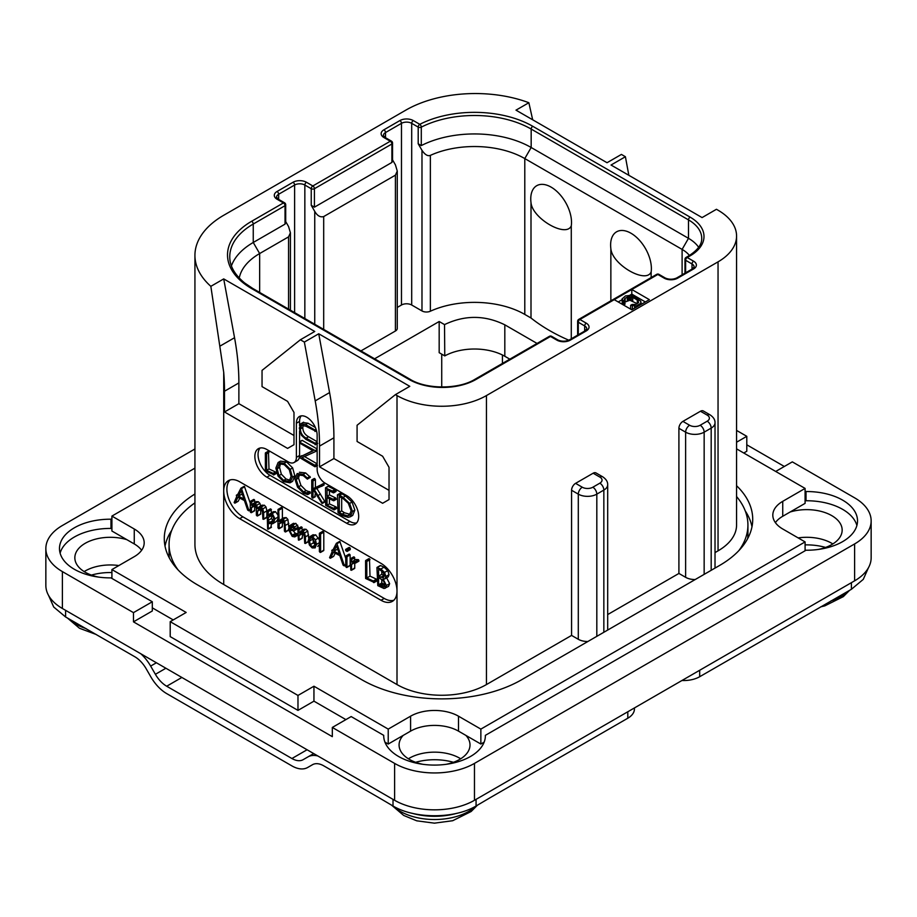 <?xml version="1.0" encoding="UTF-8"?>
<svg xmlns="http://www.w3.org/2000/svg" width="917" height="917" viewBox="0 0 917 917"><rect width="100%" height="100%" fill="white"/><g stroke="black" fill="none" stroke-linecap="round" stroke-linejoin="round"><path stroke-width="1.38" d="M62.39 571.6L62.39 608.487A56.476 32.599 180 0 1 45.85 585.436L45.85 548.549A56.476 32.599 0 0 0 62.39 571.6L133.469 612.636L133.469 621.852L332.321 736.66L332.321 727.445L394.608 763.403A56.476 32.599 0 0 0 474.467 763.403L854.61 543.941A56.476 32.599 0 0 0 871.15 520.879A56.476 32.599 0 0 0 854.61 497.828L792.322 461.87L775.713 471.453M62.39 608.487L394.608 800.289A56.476 32.599 180 0 0 474.467 800.289L854.61 580.828A56.476 32.599 180 0 0 871.15 557.765L871.15 520.879M460.689 758.795A35.465 20.472 0 0 0 459.623 758.153A35.465 20.472 0 0 0 408.397 758.795M832.842 543.941A35.465 20.472 0 0 0 831.765 543.288A35.465 20.472 0 0 0 798.145 537.901M118.855 565.56A35.465 20.472 0 0 0 84.158 571.6M194.931 448.975L62.39 525.498A56.476 32.599 0 0 0 45.85 548.549M784.333 466.478L746.793 444.802M856.891 525.498A50.825 29.344 0 0 0 806.032 500.762L806.032 491.546A50.825 29.344 180 0 1 857.521 520.879A50.825 29.344 180 0 1 806.032 550.223L485.357 735.354A50.825 29.344 180 0 1 485.368 735.743A50.825 29.344 180 0 1 434.543 765.087A50.825 29.344 180 0 1 383.719 735.743A50.825 29.344 180 0 1 383.719 735.354L351.165 716.567L332.321 727.445M806.032 491.546L805.092 491.008M111.908 527.894L110.968 528.433A50.825 29.344 0 0 0 60.109 553.157M806.032 500.762L805.092 500.223M110.968 528.433L110.968 519.205A50.825 29.344 180 0 0 59.479 548.549A50.825 29.344 180 0 0 110.968 577.882L152.314 601.758L152.314 610.974L133.469 621.852M126.855 539.666L111.908 531.023L111.908 516.088L134.26 528.994L134.26 543.941L126.855 539.666A35.465 20.472 0 0 0 74.839 557.765A35.465 20.472 0 0 0 85.235 572.242A35.465 20.472 0 0 0 98.681 577.114M152.314 607.845L173.233 619.926M111.908 578.421L111.908 569.572L186.174 612.453L170.207 621.669L170.207 636.616L297.979 710.388L313.946 701.161L345.892 719.604M384.945 742.151L388.223 744.042L388.223 729.107L410.587 716.188L410.587 731.136L388.223 744.042M403.182 735.411A35.465 20.472 0 0 0 399.078 744.959A35.465 20.472 0 0 0 409.463 759.436A35.465 20.472 0 0 0 422.909 764.308M446.166 764.308A35.465 20.472 0 0 0 470.008 744.959A35.465 20.472 0 0 0 465.905 735.411L458.5 731.136A33.883 19.566 0 0 0 410.587 731.136M484.142 742.151L480.863 744.042L465.905 735.411M818.319 549.443A35.465 20.472 0 0 0 842.161 530.106A35.465 20.472 0 0 0 831.765 515.629A35.465 20.472 0 0 0 790.145 511.995L782.74 516.271A33.883 19.566 0 0 0 775.381 522.633M736.569 448.86L805.092 488.417L805.092 503.364L790.145 511.995M743.767 453.009L746.793 451.256L746.793 436.32L736.569 430.417M152.314 601.758L133.469 612.636M111.908 518.667L110.968 519.205M383.719 736.122L383.719 735.354M485.357 736.122L485.357 735.354M194.931 468.151L111.908 516.088M736.569 442.223L746.793 436.32M805.092 488.417L782.74 501.335A33.883 19.566 0 0 0 772.813 515.171A33.883 19.566 0 0 0 782.74 528.994L805.092 541.913L805.092 550.762M480.863 744.042L480.863 729.107L805.092 541.913M480.863 729.107L458.5 716.188A33.883 19.566 0 0 0 410.587 716.188M313.946 701.161L313.946 686.225L388.223 729.107M170.207 621.669L297.979 695.441L297.979 710.388M297.979 695.441L313.946 686.225M111.908 569.572L134.26 556.665A33.883 19.566 0 0 0 144.187 542.83A33.883 19.566 0 0 0 134.26 528.994M141.619 550.303A33.883 19.566 0 0 0 134.26 543.941M736.569 485.712A112.94 65.21 180 0 1 752.719 519.32A112.94 65.21 180 0 1 719.65 565.422L521.59 679.772A112.94 65.21 180 0 1 361.871 679.772L197.35 584.782A112.94 65.21 180 0 1 164.281 538.68A112.94 65.21 180 0 1 194.931 494.011M751.986 526.782A112.94 65.21 0 0 0 745.269 510.952M171.731 530.324A112.94 65.21 0 0 0 165.014 546.154M736.569 496.533A112.94 65.21 180 0 1 747.928 525.028L747.928 534.256A112.94 65.21 180 0 1 747.687 538.577M169.313 557.937A112.94 65.21 180 0 1 169.072 553.616L169.072 544.4A112.94 65.21 180 0 1 194.931 502.871M628.833 175.296L625.405 156.727L621.417 154.423L607.043 162.722L515.996 110.155L528.868 102.727A98.257 56.728 0 0 0 405.795 110.155L223.714 215.277A98.257 56.728 0 0 0 194.931 255.396A98.257 56.728 0 0 0 210.841 286.333L223.714 278.906L314.749 331.473L300.375 339.771L304.364 342.075L318.738 333.777L409.784 386.332L395.41 394.631L397.004 395.559A63.25 36.52 0 0 0 486.457 395.559L486.457 684.563L571.578 635.412L578.295 639.287A13.102 7.565 180 0 0 587.877 641.499M178.07 569.904A112.94 65.21 180 0 1 169.072 544.4M486.457 684.563A63.25 36.52 180 0 1 397.004 684.563L223.714 584.507A98.257 56.728 180 0 1 194.931 544.4L194.931 255.396M571.578 635.412L571.578 490.263A5.651 3.255 -60 0 1 575.578 483.351L582.284 487.225A5.651 3.255 120 0 0 578.295 494.137L578.295 639.287M582.284 487.225A7.451 4.298 0 0 0 592.829 487.225L599.856 483.167A7.451 4.298 0 0 0 599.856 477.081L593.15 473.206L575.578 483.351M593.15 473.206A5.651 3.255 -60 0 1 595.97 472.92L602.675 476.794A5.651 3.255 -60 0 0 599.856 477.081M486.457 395.559L718.045 261.849A63.25 36.52 0 0 0 736.569 236.024A63.25 36.52 0 0 0 718.045 210.211L716.452 209.282L702.078 217.581L611.031 165.026L625.405 156.727M715.019 552.607L718.045 550.853A63.25 36.52 180 0 0 736.569 525.028L736.569 236.024M700.473 411.24A5.651 3.255 -60 0 1 703.305 410.954L710.01 414.828A5.651 3.255 -60 0 0 707.19 415.114L700.473 411.24L682.913 421.384L689.618 425.259A5.651 3.255 120 0 0 685.629 432.171L685.629 577.32L678.912 573.446L678.912 428.296A5.651 3.255 -60 0 1 682.913 421.384M607.684 614.573L678.912 573.446M381.036 600.28L239.681 518.667A22.593 13.044 60 0 1 223.714 491.008A22.593 13.044 60 0 1 228.39 480.668A22.593 13.044 60 0 1 239.681 481.78L381.036 563.393A22.593 13.044 60 0 1 397.004 591.052A22.593 13.044 60 0 1 392.327 601.392A22.593 13.044 60 0 1 381.036 600.28L384.234 598.434A22.593 13.044 -120 0 0 393.817 600.28M300.375 339.771L262.044 370.388L262.044 386.619L287.594 401.371L293.99 412.432L293.99 444.711L287.594 448.402L224.505 411.974L224.505 391.227A225.88 130.409 -120 0 0 223.714 372.348L210.841 286.333M220.252 345.961L234.546 337.72L223.714 278.906M614.23 299.653L631.802 309.797L649.362 299.653L631.802 289.508L579.888 319.483A2.258 1.307 120 0 0 578.295 322.245L584.679 325.936A7.233 4.172 180 0 1 586.8 328.882L585.149 330.808L569.17 340.024C565.457 341.582 561.743 341.582 558.017 340.024L551.633 336.333A2.258 2.258 0 0 0 549.375 336.333L474.937 379.306C458.603 389.484 426.451 389.484 410.117 379.306L252.794 288.477L244.679 282.998C234.637 274.687 229.674 265.941 229.766 256.771A80.192 46.297 180 0 1 253.252 224.035L285.038 205.683A2.258 1.307 0 0 0 285.703 204.766A2.258 2.258 0 0 0 284.579 202.806L278.183 199.127L276.533 197.201A7.233 4.172 180 0 1 278.653 194.255L294.621 185.028A7.233 4.172 180 0 1 304.845 185.028L311.241 188.719L311.241 205.316L314.749 211.403C317.293 215.793 320.285 217.512 323.69 216.572L395.41 175.17L397.267 171.066L395.41 164.842L392.556 159.902M234.546 337.72A225.88 130.409 60 0 1 238.879 382.928L238.879 403.675L293.99 435.495M224.505 411.974L238.879 403.675M395.41 394.631L357.08 425.259L357.08 441.478L382.63 456.242L389.026 467.303L389.026 499.582L382.63 503.273L319.54 466.845L319.54 446.098A225.88 130.409 -120 0 0 315.196 400.878L304.364 342.075M260.107 448.012A16.942 9.778 -120 0 0 259.442 461.859A16.942 9.778 -120 0 0 270.034 475.327L266.836 477.172A16.942 9.778 60 0 1 255.763 462.237A16.942 9.778 60 0 1 258.365 448.665A16.942 9.778 60 0 1 266.836 449.502L288.397 461.95A11.291 6.522 -120 0 0 294.048 462.512A11.291 6.522 -120 0 0 296.386 457.342L296.386 423.218A14.683 8.482 60 0 1 299.423 416.501A14.683 8.482 60 0 1 310.737 420.433A14.683 8.482 60 0 1 317.144 435.208L317.144 469.332A11.291 6.522 -120 0 0 325.134 483.167L346.695 495.616A16.942 9.778 60 0 1 357.768 510.54A16.942 9.778 60 0 1 355.166 524.111A16.942 9.778 60 0 1 346.695 523.275L349.893 521.429A16.942 9.778 -120 0 0 356.61 522.931M266.836 477.172L346.695 523.275M315.196 400.878L329.581 392.579L318.738 333.777M329.581 392.579A225.88 130.409 60 0 1 333.914 437.799L333.914 458.546L389.026 490.354M319.54 466.845L333.914 458.546M230.098 479.935A22.593 13.044 -120 0 0 228.585 498.378A22.593 13.044 -120 0 0 242.879 516.821L384.234 598.434M254.674 502.505L254.674 500.201L253.745 499.444L250.272 501.61L250.272 511.846L251.476 512.465L254.674 510.62L253.906 510.654L254.674 510.62L254.674 505.863L251.476 507.709L253.562 504.625L254.915 504.625L256.347 508.201L256.347 515.148L257.562 515.755L260.749 513.91L260.096 514.013L260.749 513.91L260.749 509.371L257.562 511.216L259.649 508.121L260.978 508.121L262.48 511.743L262.938 519.16L266.87 517.28L266.136 517.314L266.87 517.28L266.87 510.884L266.022 507.021L264.371 505.221L261.792 505.313M260.772 506.654L259.935 503.399L258.33 501.725L256.175 501.633L251.476 505.233L251.476 502.046L250.272 501.61M254.674 505.863L255.167 504.786M260.749 509.371L261.242 508.305M250.272 503.158L244.38 486.342L240.804 488.417L237.239 495.455L236.334 495.421L236.758 496.452L234.133 502.562L235.039 503.066L237.996 497.197L244.403 500.544L247.67 510.081L248.977 510.643L241.503 488.601L240.804 488.417M234.603 503.055L238.237 501.221L239.784 498.137M277.989 515.056L275.49 511.675L273.289 511.697L268.257 515.423L268.257 511.606L267.065 511.044L267.661 529.063L268.257 528.96L268.257 522.438L269.506 523.618L273.3 523.24L275.008 518.839L272.303 513.52L270.091 513.543M271.455 512.752L270.905 509.027L267.065 511.044M267.661 529.063L271.455 527.115L270.859 527.218L271.455 524.123M276.498 521.395L272.624 523.756L276.498 521.395L277.989 518.862M288.798 527.16L287.904 519.446L286.196 517.612L284.006 517.738L280.934 519.503M282.379 518.678L282.379 508.201L281.404 507.422L277.989 509.565L277.989 527.825L279.181 528.456L282.379 526.622L281.76 526.736L282.379 526.622L282.379 522.082L279.181 523.928L280.785 521.269L282.791 520.558L284.408 524.272L284.408 531.103L285.611 531.768L284.706 521.292L282.998 519.458L280.82 519.572L284.006 517.738M282.379 522.082L282.998 520.696M288.202 530.003L288.798 529.923M298.277 534.829L297.635 533.717L295.412 533.385L293.302 530.943M297.314 533.683L294.116 535.528L292.225 535.23L289.703 530.358L294.231 530.656L297.429 528.811L298.277 527.092L295.87 523.401L292.936 523.756M308.651 538.141L307.745 531.103L306.037 529.281L303.848 529.166L299.034 532.995L299.034 529.556L297.83 528.971L298.403 540.044L299.034 539.941L299.034 535.62L301.28 532.25M302.22 530.106L301.785 527.023L297.83 528.971M298.403 540.044L302.22 538.096L301.601 538.199L302.22 538.096L302.828 532.341M307.94 541.454L308.651 541.408M319.38 539.964L315.712 534.863L312.72 535.024M317.729 546.406L319.38 544.572M319.93 552.321L323.793 550.303L323.128 550.487L323.793 550.303L323.793 532.158L322.83 531.321L319.38 533.407L319.38 551.587L320.595 552.149L320.595 534.003L319.38 533.407M345.743 558.327L339.829 541.443L336.241 543.517L332.676 550.555L331.771 550.521L332.195 551.553L329.57 557.662L330.475 558.166L333.433 552.298L339.84 555.645L343.107 565.181L344.414 565.743L336.94 543.701L336.241 543.517M330.04 558.155L333.673 556.321L335.232 553.238M347.05 551.449L350.237 549.604L350.237 548.206L348.976 547.483L345.778 549.329L345.778 550.693L347.05 551.449L347.05 550.051L346.408 549.386L345.526 549.856M346.317 567.405L350.134 565.376L349.503 565.56L350.134 565.376L350.134 554.888L349.503 554.189L345.743 556.31L345.743 566.695L346.935 567.222L346.935 556.734L345.743 556.31M355.383 562.946L358.971 560.929L358.478 559.679L355.647 559.485L351.566 562.098L351.566 559.542L350.363 559.015L350.798 570.122L351.566 570.03L351.566 564.425L353.045 562.694L355.773 562.774L355.292 561.525L352.449 561.33M354.753 560L354.294 557.032L350.363 559.015M350.798 570.122L354.753 568.185L353.985 568.276L354.753 568.185L354.753 562.66M373.574 582.547L377.254 580.53L376.807 579.315L370.01 576.14L369.471 558.797L365.574 560.791L365.619 578.478L374.056 582.375L373.609 581.16L366.811 577.985L366.811 561.456L365.574 560.791M385.323 588.244L386.447 585.493L383.203 579.246L385.025 578.707L385.839 576.495L384.555 572.414L380.842 569.021L376.933 567.6L377.793 585.631L384.04 588.531L388.521 586.399L389.633 583.648L386.401 577.401M388.223 576.862L384.659 578.982L388.223 576.862L389.037 574.65L387.753 570.58L384.04 567.176L380.738 565.606L376.933 567.6M262.938 519.16L263.672 519.125L263.672 512.729L262.835 508.866L261.185 507.067L258.995 506.941L257.562 508.66L256.749 505.244L255.132 503.571L252.977 503.479M256.909 515.858L257.562 515.755L257.562 511.216M250.708 512.5L251.476 512.465L251.476 507.709M254.204 499.559L251.006 501.404M250.272 509.898L248.656 510.792M250.272 509.359L248.839 510.184M237.652 494.653L236.334 495.421M244.701 486.755L241.503 488.601M243.922 499.008L238.454 496.166L241.194 490.755L243.922 499.008M242.524 494.767L241.652 494.32L238.454 496.166M241.652 494.32L242.088 493.461M272.464 521.899L269.575 522.461L268.257 520.34L268.257 517.475L270.572 514.769L272.234 514.712L273.77 518.174L271.707 522.518M273.197 520.822L271.455 518.495L272.085 514.632M271.455 518.495L268.257 520.34M271.455 515.629L268.257 517.475M285.015 531.849L288.477 530.106M282.253 520.42L281.565 520.638M278.562 528.582L279.181 528.456L279.181 523.928M281.851 507.491L278.218 509.267M280.82 519.572L279.181 521.441L278.653 509.336M297.635 533.717L294.116 535.528M297.83 535.081L295.079 536.674L294.449 535.562M297.83 535.23L295.079 536.674M294.231 530.656L295.079 528.926L294.517 527.011L292.672 525.246L289.738 525.601L288.465 529.464L292.191 536.399L294.896 536.915M293.532 523.275L289.738 525.601M291.721 526.198L290.735 526.759L292.626 526.427L293.864 528.33L292.775 529.682L289.783 529.052L291.216 526.358M293.704 527.55L293.062 526.725M292.981 527.206L289.783 529.052M302.014 532.043L300.512 532.903L302.633 532.227L304.261 535.86L304.742 543.288L305.453 543.254L305.453 536.846L304.559 532.949L302.839 531.115L300.65 531.012M304.742 543.288L308.33 541.592M302.22 533.774L299.034 535.62M316.491 544.366L315.414 539.804L312.514 536.709L309.522 536.869L308.261 540.388L309.384 545.007L312.17 547.93L315.15 547.896L316.491 544.366L319.38 542.704M313.178 534.691L309.522 536.869M314.313 546.578L312.216 546.773L310.267 544.641L309.499 541.053L310.382 538.199L312.502 537.901L315.276 543.666L313.935 546.876M315.402 544.927L313.454 542.795L312.789 538.073M323.288 531.436L320.09 533.281M345.743 564.987L344.093 565.892M345.743 564.448L344.288 565.285M333.089 549.753L331.771 550.521M340.138 541.855L336.94 543.701M339.359 554.109L333.903 551.266L336.631 545.856L339.359 554.109M337.96 549.868L337.089 549.421L333.903 551.266M337.089 549.421L337.525 548.561M354.661 562.637L351.566 564.425M370.01 576.14L366.811 577.985M376.497 579.166L373.299 581.011M384.544 575.727L383.123 577.882L378.595 576.128L378.595 569.125L382.882 571.956L384.544 575.727M385.094 584.771L383.352 587.029L378.595 584.84L378.595 577.423L383.524 580.954L385.094 584.771M384.269 586.823L384.842 586.169M384.544 575.761L381.793 574.283L381.793 570.924M381.793 574.283L378.595 576.128M385.094 584.874L381.793 582.994L381.793 579.257M382.045 583.086L378.847 584.931M381.793 582.994L378.595 584.84M299.572 442.739L299.572 455.497A11.291 6.522 60 0 1 299.458 457.01M299.32 457.663A11.291 6.522 60 0 1 297.234 460.666L294.048 462.512M301.2 415.882A14.683 8.482 -120 0 0 299.572 421.384L299.572 425.648M299.572 430.933L299.572 441.765M270.034 475.327L349.893 521.429M317.144 441.707L308.559 436.756C304.731 434.532 302.816 431.46 302.816 427.517L303.172 425.133M315.368 427.482L307.952 423.195L302.942 422.588M317.144 463.842L304.524 456.551M317.144 448.986L302.323 440.424L299.481 442.097L300.019 443.289L313.087 450.843L299.229 457.342L314.886 466.73L314.795 465.251L301.831 457.766L315.299 451.668L315.196 450.625L299.481 442.097M312.8 450.671L299.229 457.342M273.358 474.903L276.246 473.344L275.788 472.129L268.99 468.942L268.463 451.6L265.357 453.136L265.403 470.822L273.851 474.719L273.392 473.504L266.595 470.329L266.595 453.8L265.357 453.136M290.024 482.812L292.408 477.161L290.253 469.298L284.178 463.28L278.08 462.523L275.857 468.117L278 476.026L283.571 481.631L290.024 482.812L292.615 481.322L294.804 475.774L292.649 467.922L286.574 461.904L280.476 461.136L278.264 462.409M278.08 462.523L280.476 461.136M307.631 494.584L307.401 493.025L303.607 491.89L298.529 486.778L296.145 479.465L298.151 474.949L303.24 475.591L307.378 479.132L310.382 477.276L307.986 478.663L303.24 474.318L297.188 473.539L294.815 478.697L297.567 487.168L303.607 493.197L307.631 494.584L310.026 493.197L310.255 492.165L306.003 490.515L300.925 485.391L298.541 478.078L299.458 474.536M310.382 477.276L305.636 472.931L299.4 472.255M325.054 501.874L322.658 503.25L314.302 489.598L323.953 485.013L323.667 483.637L313.006 488.692L313.006 480.944L311.757 480.153L311.757 497.197L313.006 497.759L313.006 489.357L322.05 503.513L325.054 501.874L316.697 488.211M315.402 487.305L315.402 479.557L314.749 478.571L311.757 480.153M312.41 498L315.402 496.372L314.806 496.613L315.402 493.082M329.455 503.88L327.06 505.256L327.06 497.622L333.387 500.671L336.287 499.215L335.805 498.023L329.455 494.905L327.06 496.292L327.06 489.644L333.249 492.796L336.149 491.191L335.588 490.022L328.297 486.377L325.501 487.936L325.707 505.37L333.822 509.806L336.699 508.19L336.298 507.078L329.455 503.88L329.455 498.779M329.455 494.905L329.455 490.859M350.317 516.798L352.713 515.411L354.856 510.093L352.025 502.035L345.503 496.005L341.25 493.369L337.467 494.802L338.041 512.695L342.316 515.549L348.139 517.337L350.317 516.798L352.46 511.468L349.629 503.422L343.107 497.392L338.854 494.744L337.376 495.169M338.041 494.916L340.436 493.529M303.619 422.198L301.223 423.585L299.297 428.124L301.475 435.346L305.934 439.438L315.505 444.309L315.024 443.243L306.163 438.143C302.381 435.965 300.467 432.893 300.421 428.904L301.682 425.362L305.911 426.222L315.322 430.99L314.886 429.97L305.556 424.582L300.868 423.746L303.263 422.37M314.955 431.437L316.411 430.36M317.144 442.739L315.379 443.759M317.144 443.358L315.104 444.734M317.144 450.362L315.551 451.279M317.144 450.602L315.299 451.668M314.886 466.73L317.144 465.228M268.99 468.942L266.595 470.329M275.49 471.98L273.094 473.355M279.307 463.83L284.178 464.587L289.302 469.699L291.079 476.404L289.107 481.333L283.662 480.382L278.951 475.591L277.163 468.782L279.169 463.91M290.208 480.302L286.058 478.995L281.347 474.204L279.559 467.395L280.51 463.498M310.255 492.165L307.86 493.552M323.667 483.637L313.006 488.692M324.079 484.13L321.684 485.517L321.271 485.024M321.558 486.388L321.684 485.517M323.953 485.013L321.867 486.216M333.822 509.806L333.903 508.465L327.06 505.256M335.255 489.85L332.86 491.237L325.501 487.936M335.588 490.022L332.86 491.237M335.977 490.515L333.582 491.902L333.192 491.409M333.249 492.796L333.582 491.902M333.387 500.671L333.41 499.398L327.06 496.292M335.943 506.906L333.547 508.293M341.25 493.369L338.854 494.744M341.605 493.644L339.21 495.02M341.686 494.08L339.29 495.455M351.142 510.792L349.285 515.365L347.589 515.835L342.064 514.15L339.279 512.271L339.279 496.624L343.233 498.688L348.3 503.273L351.142 510.792M350.294 514.426L344.46 512.775L341.674 510.884L341.674 497.816M341.674 510.884L339.279 512.271M747.928 525.028A112.94 65.21 180 0 1 738.93 550.544M689.618 425.259A7.451 4.298 0 0 0 700.164 425.259A5.651 3.255 60 0 1 704.153 432.171L711.179 428.113A13.102 7.565 0 0 0 715.019 422.76L715.019 567.91A13.102 7.565 180 0 1 715.008 568.093M592.829 487.225A5.651 3.255 60 0 1 596.818 494.137L603.844 490.079A13.102 7.565 0 0 0 607.684 484.738L607.684 629.876A13.102 7.565 180 0 1 607.684 630.059M695.212 579.533A13.102 7.565 180 0 1 685.629 577.32M528.868 102.727L532.674 119.783M413.303 120.574A2.258 1.307 120 0 0 411.699 123.336L418.198 127.096A2.258 1.307 180 0 0 421.293 127.142A2.258 1.226 62.9 0 0 419.791 124.322A82.45 47.604 180 0 1 532.766 126.294L690.1 217.123A47.432 27.384 180 0 1 690.1 255.854L687.223 257.517L693.607 261.207A9.491 5.479 180 0 1 693.607 268.945L677.64 278.172A9.491 5.479 180 0 1 664.217 278.172L657.833 274.481A2.258 1.307 -120 0 0 656.698 274.366L578.765 319.368A2.258 1.307 60 0 1 579.888 319.483L586.272 323.174A9.491 5.479 180 0 1 586.272 330.911L570.305 340.138A9.491 5.479 180 0 1 556.894 340.138L550.498 336.447L476.072 379.42A47.432 27.384 180 0 1 408.982 379.42L251.659 288.591A82.45 47.604 180 0 1 251.659 221.272L283.445 202.921L277.06 199.23A9.491 5.479 180 0 1 277.06 191.493L293.027 182.265A9.491 5.479 180 0 1 306.45 182.265L312.835 185.956L390.298 141.229L383.914 137.539A9.491 5.479 180 0 1 383.914 129.801L399.881 120.574A9.491 5.479 180 0 1 413.303 120.574L419.791 124.322A2.258 1.307 120 0 0 418.198 127.096L418.198 143.774L421.98 150.319C424.961 154.721 427.758 156.406 430.371 155.374A71.148 41.082 180 0 1 524.788 158.572L682.11 249.401A36.141 20.862 180 0 1 689.424 255.476M690.1 255.854A2.258 1.307 -120 0 0 688.965 255.74L686.088 257.402A2.258 2.258 0 0 0 684.965 259.362A2.258 1.307 0 0 0 685.629 260.279L692.014 263.97A7.233 4.172 180 0 1 694.135 266.916L692.484 268.841L676.505 278.057C672.791 279.605 669.078 279.605 665.352 278.057L658.968 274.366A2.258 2.258 0 0 0 656.698 274.366M686.088 257.402A2.258 1.307 60 0 1 687.223 257.517A2.258 1.307 120 0 0 685.629 260.279L685.629 272.796M645.373 301.957L631.802 294.128L631.802 289.508L657.833 274.481A2.258 1.307 -60 0 1 658.968 274.366M578.765 319.368A2.258 2.258 0 0 0 577.63 321.328A2.258 1.307 0 0 0 578.295 322.245L578.295 334.762M549.375 336.333A2.258 1.307 -120 0 1 550.498 336.447A2.258 1.307 -60 0 1 551.633 336.333M231.428 265.861A80.192 46.297 180 0 1 253.252 242.478L285.038 224.126L285.038 205.683A2.258 1.307 -120 0 0 283.445 202.921A2.258 1.307 -60 0 1 284.579 202.806M311.241 205.316L314.428 207.162L314.428 188.719A2.258 1.307 60 0 0 312.835 185.956A2.258 1.307 120 0 0 311.241 188.719A2.258 1.307 180 0 0 314.428 188.719L391.891 143.992A2.258 1.307 0 0 0 392.556 143.075A2.258 2.258 0 0 0 391.433 141.115L385.037 137.435L383.386 135.51A7.233 4.172 180 0 1 385.507 132.564L401.474 123.336A7.233 4.172 180 0 1 411.699 123.336L411.699 305.006A7.233 4.172 0 0 0 401.474 305.006L397.267 307.436M314.428 207.162L391.891 162.435L391.891 143.992A2.258 1.307 -120 0 0 390.298 141.229A2.258 1.307 -60 0 1 391.433 141.115M568.827 340.207A180.706 104.332 180 0 1 531 318.004L524.788 314.416A71.148 41.082 0 0 0 430.371 311.218A6.327 3.657 180 0 1 421.98 310.943L411.699 305.006M532.766 126.294A2.258 1.307 120 0 0 531.172 129.056A80.192 46.297 180 0 0 421.293 127.142L421.293 145.585L418.198 143.774M421.293 145.585A80.192 46.297 180 0 1 531.172 147.499L688.495 238.328A45.174 26.077 180 0 1 698.662 247.326M239.245 278.046A71.148 41.082 180 0 1 259.649 253.55L288.557 236.861L290.414 232.758L288.557 226.533L285.703 221.593M285.703 204.766L285.703 222.671L285.038 224.126M392.556 143.075L392.556 160.979L391.891 162.435M397.267 171.066L397.267 328.424A6.327 3.657 180 0 1 395.41 331.014L360.931 350.913M374.594 358.799L439.174 321.512L444.527 324.607L444.768 355.911L439.174 352.678L439.174 321.512M444.527 324.607C464.736 314.932 484.829 315.012 504.82 324.824L537.064 343.439M610.86 300.833L610.86 248.725A28.817 16.632 60 0 1 610.619 245.011A28.817 16.632 60 0 1 630.999 233.25A28.817 16.632 60 0 1 651.379 268.543A28.817 16.632 60 0 1 651.139 271.971C646.027 284.19 612.212 264.669 610.86 248.725M571.28 225.869C566.156 238.088 532.33 218.521 531 202.611A28.817 16.632 -120 0 1 530.76 198.909A28.817 16.632 -120 0 1 551.14 187.137A28.817 16.632 -120 0 1 571.52 222.43A28.817 16.632 -120 0 1 571.28 225.869L571.28 338.809M531 202.611L531 318.004M651.139 277.576L651.139 271.971M504.82 324.824L504.82 356.277A42.916 24.782 0 0 0 444.768 355.911M504.82 356.277L509.829 359.166M313.706 753.579L307.952 756.903A31.625 18.26 -120 0 1 317.844 755.975M379.214 797.859L323.758 765.844A22.593 13.044 60 0 0 312.468 764.721L307.722 767.46A31.625 18.26 -120 0 1 291.915 765.901L166.688 693.596A31.625 18.26 -120 0 1 150.869 676.906L146.135 668.688A22.593 13.044 60 0 0 134.833 656.767L65.588 616.958L53.725 607.031L48.544 595.385M489.884 797.859L476.072 805.997C454.454 818.996 414.633 818.996 393.015 805.997L379.202 797.859M140.76 653.729A31.625 18.26 -120 0 1 150.652 666.086L155.397 674.304A22.593 13.044 60 0 0 166.688 686.225L291.915 758.519A22.593 13.044 60 0 0 303.206 759.643L307.952 756.903M489.873 797.859L627.801 718.217L627.801 711.764M634.426 707.947L634.426 709.001A22.593 13.044 180 0 1 627.801 718.217M699.682 670.27L699.682 676.723A22.593 13.044 180 0 1 681.95 680.506M699.682 676.723L851.412 589.287L851.412 582.662M312.491 764.709L307.722 767.46M868.456 567.715L863.275 579.361L851.412 589.287M631.802 294.128L629.738 295.308M622.058 299.744L618.218 301.957M622.058 298.965L622.322 303.917L623.606 304.937L625.05 304.1L624.374 299.744L625.13 298.243L628.546 296.627L632.741 297.383L637.326 300.031L638.645 302.45L635.836 304.433L632.077 304.478L630.644 305.304L636.169 306.003L640.719 303.378L640.8 301.212L634.174 296.558L630.701 295.377L625.451 295.939L622.058 298.965L623.606 301.246L625.05 300.409M625.05 302.025L629.876 300.249L637.189 303.642M630.644 305.304L630.644 308.995L632.122 309.614M641.063 304.455L641.063 302.472M640.719 304.65L640.719 303.378M639.825 305.166L639.825 304.238M637.67 306.416L637.67 305.487M636.169 307.275L636.169 306.003M634.598 308.181L634.598 306.198M632.409 309.442L632.409 306.049M638.312 302.828L638.312 300.879M637.326 303.561L637.326 300.031M632.741 301.074L632.741 297.383M631.274 300.501L631.274 296.821M629.876 300.249L629.876 296.569M628.546 300.317L628.546 296.627M627.285 300.696L627.285 297.005M625.13 301.934L625.13 298.243M624.477 299.848L624.477 298.976M623.606 304.937L623.606 301.246M622.322 303.917L622.322 300.226M394.608 763.403L394.608 800.289M474.467 763.403L474.467 800.289M854.61 543.941L854.61 580.828M782.74 501.335L782.74 516.271M458.5 716.188L458.5 731.136M571.578 490.263L578.295 494.137A13.102 7.565 0 0 0 596.818 494.137L596.818 636.329M718.045 261.849L718.045 550.853M397.004 395.559L397.004 684.563M223.714 584.507L223.714 372.348M224.505 391.227L238.879 382.928M319.54 446.098L333.914 437.799M239.681 518.667L242.879 516.821M264.371 505.221L261.185 507.067M266.022 507.021L262.835 508.866M266.87 510.884L263.672 512.729M254.674 500.201L251.476 502.046M258.33 501.725L255.132 503.571M259.935 503.399L256.749 505.244M275.49 511.675L272.303 513.52M277.989 517.119L275.008 518.839M271.455 509.76L268.257 511.606M272.773 520.615L269.575 522.461M288.798 523.401L285.611 525.246M282.379 508.201L279.181 510.047M286.196 517.612L282.998 519.458M287.904 519.446L284.706 521.292M295.87 523.401L292.672 525.246M297.704 525.166L294.517 527.011M298.277 527.092L295.079 528.926M295.412 533.385L292.225 535.23M308.651 535.001L305.453 536.846M302.22 527.711L299.034 529.556M306.037 529.281L302.839 531.115M307.745 531.103L304.559 532.949M318.612 537.958L315.414 539.804M315.712 534.863L312.514 536.709M315.116 545.099L312.216 546.773M313.454 542.795L310.267 544.641M312.697 539.207L309.499 541.053M323.793 532.158L320.595 534.003M350.237 548.206L347.05 550.051M350.237 549.604L347.107 551.415M349.595 547.541L346.408 549.386M350.134 554.888L346.935 556.734M358.478 559.679L355.292 561.525M354.753 557.708L351.566 559.542M376.807 579.315L373.609 581.16M370.01 559.611L366.811 561.456M389.633 583.648L386.447 585.493M384.04 567.176L380.842 569.021M387.753 570.58L384.555 572.414M389.037 574.65L385.839 576.495M383.959 575.463L380.761 577.309M384.2 584.438L381.002 586.284M383.088 583.751L379.89 585.596M299.572 455.497L296.386 457.342M296.386 423.218L299.572 421.384M307.952 423.195L305.556 424.582M316.067 429.282L314.886 429.97M302.816 427.517L300.421 428.904M308.559 436.756L306.163 438.143M317.144 442.017L315.024 443.243M317.144 449.502L315.196 450.625M317.144 463.887L314.795 465.251M275.788 472.129L273.392 473.504M268.99 452.413L266.595 453.8M292.649 467.922L290.253 469.298M294.804 475.774L292.408 477.161M286.574 461.904L284.178 463.28M286.058 478.995L283.662 480.382M281.347 474.204L278.951 475.591M279.559 467.395L277.163 468.782M305.636 472.931L303.24 474.318M309.935 476.439L307.539 477.826M298.541 478.078L296.145 479.465M300.925 485.391L298.529 486.778M306.003 490.515L303.607 491.89M309.144 491.558L306.748 492.945M309.797 491.65L307.401 493.025M324.905 501.255L322.509 502.631M315.402 479.557L313.006 480.944M323.105 483.706L320.709 485.082M320.514 494.091L318.119 495.467M336.298 507.078L333.903 508.465M334.843 489.667L332.447 491.053M335.53 497.885L333.135 499.261M335.805 498.023L333.41 499.398M336.115 506.986L333.719 508.373M352.025 502.035L349.629 503.422M354.856 510.093L352.46 511.468M345.503 496.005L343.107 497.392M349.985 514.448L347.589 515.835M344.46 512.775L342.064 514.15M599.856 483.167A5.651 3.255 60 0 1 603.844 490.079L603.844 632.283M678.912 428.296L685.629 432.171A13.102 7.565 0 0 0 704.153 432.171L704.153 574.363M700.164 425.259L707.19 421.201A5.651 3.255 60 0 1 711.179 428.113L711.179 570.305M707.19 421.201A7.451 4.298 0 0 0 707.19 415.114M524.788 314.416L524.788 158.572L531.172 147.499L531.172 129.056L688.495 219.885A45.174 26.077 180 0 1 701.734 238.328C701.677 240.747 702.032 247.303 688.965 255.74M690.1 217.123A2.258 1.307 120 0 0 688.495 219.885L688.495 238.328L682.11 249.401L682.11 274.825M693.607 261.207A2.258 1.307 120 0 0 692.014 263.97L692.014 269.873M693.607 268.945A2.258 1.307 -120 0 0 692.484 268.841M677.64 278.172A2.258 1.307 -120 0 0 676.505 278.057M664.217 278.172A2.258 1.307 -60 0 1 665.352 278.057M586.272 323.174A2.258 1.307 120 0 0 584.679 325.936L584.679 331.839M586.272 330.911A2.258 1.307 -120 0 0 585.149 330.808M570.305 340.138A2.258 1.307 -120 0 0 569.17 340.024M556.894 340.138A2.258 1.307 -60 0 1 558.017 340.024M476.072 379.42A2.258 1.307 -120 0 0 474.937 379.306M408.982 379.42A2.258 1.307 -60 0 1 410.117 379.306M251.659 288.591A2.258 1.307 -60 0 1 252.794 288.477M251.659 221.272A2.258 1.307 60 0 1 253.252 224.035L253.252 242.478L259.649 253.55L259.649 292.431M277.06 199.23A2.258 1.307 -60 0 1 278.183 199.127M277.06 191.493A2.258 1.307 60 0 1 278.653 194.255L278.653 199.39M293.027 182.265A2.258 1.307 60 0 1 294.621 185.028L294.621 312.628M306.45 182.265A2.258 1.307 120 0 0 304.845 185.028L304.845 318.531M383.914 137.539A2.258 1.307 -60 0 1 385.037 137.435M383.914 129.801A2.258 1.307 60 0 1 385.507 132.564L385.507 137.699M399.881 120.574A2.258 1.307 60 0 1 401.474 123.336L401.474 305.006M421.98 150.319L421.98 310.943M314.749 211.403L314.749 324.251M288.557 309.132L288.557 236.861M323.69 216.572L323.69 329.409M395.41 331.014L395.41 175.17M430.371 155.374L430.371 311.218M441.73 387.02L441.73 354.157M502.424 363.441L502.424 354.994M65.588 616.958L65.588 610.332M393.015 805.997L393.015 799.372M150.652 666.086L156.394 662.762M291.915 758.519L307.08 749.762M166.688 686.225L181.864 677.457M155.397 674.304L165.885 668.241M457.102 813.241A50.802 29.333 180 0 1 411.985 813.241M476.187 805.928A48.601 28.06 180 0 1 400.179 811.304A48.601 28.06 180 0 1 392.9 805.928M476.072 805.997L476.072 799.372M805.092 544.893A42.411 24.484 180 0 1 825.575 547.438M848.34 591.064A48.601 28.06 180 0 1 831.031 600.887M415.665 762.291A42.411 24.484 180 0 1 453.422 762.291M91.425 575.097A42.411 24.484 180 0 1 111.908 572.552M85.969 628.558A48.601 28.06 180 0 1 75.939 624.11A48.601 28.06 180 0 1 68.66 618.734M258.995 506.941L262.182 505.095M263.592 519.343L266.778 517.497M257.459 515.996L260.657 514.15M251.384 512.683L254.571 510.838M250.41 501.335L253.608 499.49M248.92 510.758L250.272 509.967M234.981 503.135L238.168 501.29M236.426 495.169L237.79 494.378M240.976 488.165L244.174 486.331M268.165 529.189L271.363 527.344M267.179 510.746L270.377 508.901M285.519 531.975L288.717 530.141M279.089 528.708L282.276 526.862M305.361 543.472L308.559 541.626M298.931 540.17L302.129 538.325M297.945 528.708L301.131 526.862M320.48 552.447L323.678 550.601M319.483 533.213L322.681 531.367M344.356 565.858L345.743 565.055M330.418 558.235L333.605 556.39M331.862 550.269L333.226 549.478M336.413 543.265L339.611 541.431M347.073 551.438L350.271 549.592M345.755 549.34L348.953 547.495M346.821 567.52L350.019 565.674M345.869 556L349.068 554.155M355.681 563.015L358.879 561.17M351.452 570.282L354.65 568.448M350.477 558.728L353.675 556.883M373.964 582.616L377.162 580.77M365.688 560.505L368.886 558.659M377.036 567.405L380.223 565.571M315.184 431.471L316.514 430.703M315.368 444.768L317.763 443.381M299.423 457.033L301.819 455.646M299.607 441.753L302.002 440.366M315.127 466.764L317.523 465.389M273.747 474.96L276.143 473.585M265.471 452.849L267.867 451.462M307.894 494.527L310.29 493.151M312.88 498.103L315.276 496.716M311.872 479.855L314.267 478.468M321.752 486.297L324.148 484.921M334.189 509.852L336.585 508.477M325.592 487.706L327.988 486.319M333.639 492.865L336.035 491.478M333.822 500.751L336.218 499.375M337.445 494.813L339.84 493.426M338.167 494.676L340.562 493.3M607.684 484.738C607.811 481.769 606.137 479.121 602.675 476.794M715.019 422.76C715.145 419.791 713.472 417.155 710.01 414.828M684.965 273.174L684.965 259.362M577.63 335.141L577.63 321.328M290.414 310.198L290.414 232.758M477.402 805.229L471.166 811.499L452.666 820.726L434.349 823.157L416.742 820.818L403.709 815.454L391.674 805.229M849.555 590.365L843.319 596.635L824.819 605.862L820.669 606.871M96.331 634.541L79.481 628.26L67.445 618.035"/></g></svg>
